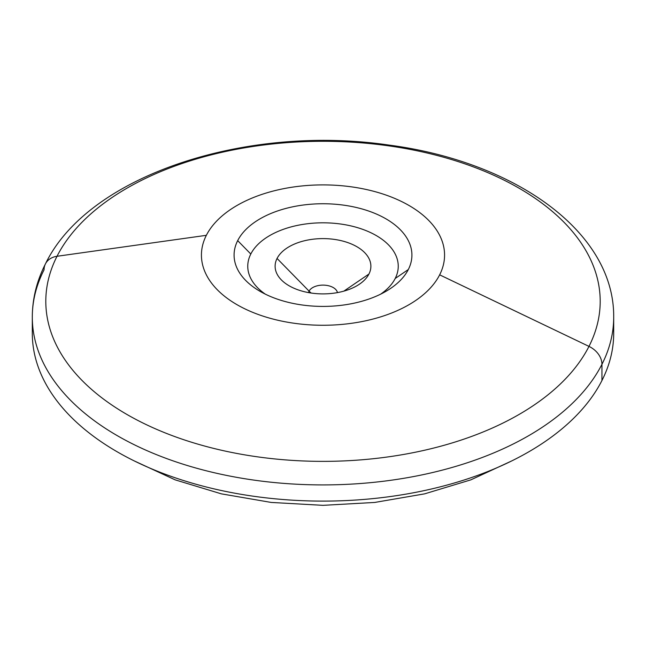 <?xml version="1.0" encoding="UTF-8"?>
<svg xmlns="http://www.w3.org/2000/svg" width="646" height="646" viewBox="0 0 646 646"><rect width="100%" height="100%" fill="white"/><g stroke="black" fill="none" stroke-linecap="round" stroke-linejoin="round"><path stroke-width="0.97" d="M45.454 263.867A20.519 16.077 26.9 0 1 57.018 256.276A277.199 160.038 0 0 0 244.955 454.897A277.199 160.038 0 0 0 588.982 346.393A20.519 16.077 26.9 0 1 601.943 364.328A290.7 167.831 180 0 1 281.656 483.208A290.7 167.831 180 0 1 32.3 317.073C32.373 298.694 36.757 280.953 45.454 263.867A20.519 16.077 -153.1 0 0 44.057 269.826A290.7 167.831 0 0 0 32.3 317.073A290.7 167.831 0 0 0 281.656 483.208A290.7 167.831 0 0 0 601.943 364.328A20.519 16.077 -153.1 0 0 588.982 346.393A277.199 160.038 0 0 0 401.045 147.764A277.199 160.038 0 0 0 57.018 256.276A20.519 16.077 -153.1 0 0 45.454 263.867C88.462 174.816 246.966 124.072 388.973 145.084C514.054 161.419 614.386 231.284 613.7 317.073L613.7 333.271A290.7 167.831 180 0 1 601.943 380.518L601.943 364.328A290.7 167.831 0 0 0 613.7 317.073A290.7 167.831 180 0 1 601.943 364.328L601.943 380.518A290.7 167.831 0 0 0 613.361 325.172M32.639 325.172A290.7 167.831 0 0 0 274.728 498.777A290.7 167.831 0 0 0 601.943 380.518A290.7 167.831 180 0 1 281.656 499.398A290.7 167.831 180 0 1 32.3 333.271L32.3 317.073M57.018 256.276A277.199 160.038 180 0 1 401.045 147.764A277.199 160.038 180 0 1 588.982 346.393L439.651 274.841A121.569 70.188 0 0 0 357.222 187.736A121.569 70.188 0 0 0 206.349 235.322L57.018 256.276L206.349 235.322A121.569 70.188 0 0 0 288.778 322.427A121.569 70.188 0 0 0 439.651 274.841L588.982 346.393A277.199 160.038 180 0 1 244.955 454.897A277.199 160.038 180 0 1 57.018 256.276M439.651 274.841A121.569 70.188 180 0 1 288.778 322.427A121.569 70.188 180 0 1 206.349 235.322A121.569 70.188 180 0 1 357.222 187.736A121.569 70.188 180 0 1 439.651 274.841M408.32 269.535A88.922 51.341 0 0 0 348.032 205.824A88.922 51.341 0 0 0 237.68 240.627A88.922 51.341 0 0 0 297.967 304.339A88.922 51.341 0 0 0 408.32 269.535L395.199 278.483A75.243 43.435 0 0 0 344.181 224.566A75.243 43.435 0 0 0 250.801 254.023L237.68 240.627A88.922 51.341 180 0 1 348.032 205.824A88.922 51.341 180 0 1 408.32 269.535A88.922 51.341 180 0 1 385.88 291.378A88.922 51.341 180 0 1 260.12 291.378A88.922 51.341 180 0 1 237.68 240.627L250.801 254.023A75.243 43.435 0 0 0 265.361 294.172A75.243 43.435 180 0 1 250.801 254.023A75.243 43.435 180 0 1 344.181 224.566A75.243 43.435 180 0 1 395.199 278.483L408.32 269.535M380.639 294.172A75.243 43.435 0 0 0 395.199 278.483A75.243 43.435 180 0 1 380.639 294.172M368.947 274.033A47.877 27.641 0 0 0 336.477 239.723A47.877 27.641 0 0 0 277.053 258.465A47.877 27.641 0 0 0 309.523 292.775A47.877 27.641 0 0 0 368.947 274.033L343.85 291.136L368.947 274.033A47.877 27.641 180 0 1 356.858 285.798A47.877 27.641 180 0 1 289.142 285.798A47.877 27.641 180 0 1 277.053 258.465A47.877 27.641 180 0 1 336.477 239.723A47.877 27.641 180 0 1 368.947 274.033M309.079 291.136L277.053 258.465L309.079 291.136A14.511 8.374 0 0 0 308.57 292.606A14.511 8.374 180 0 1 309.079 291.136A14.511 8.374 180 0 1 324.3 285.152A14.511 8.374 180 0 1 337.43 292.606A14.511 8.374 0 0 0 324.3 285.152A14.511 8.374 0 0 0 309.079 291.136A20.519 16.077 -153.1 0 0 311.162 293.034A20.519 16.077 26.9 0 1 309.079 291.136M134.287 460.929L175.195 479.865L221.4 493.859L271.263 502.443L323 505.342L374.728 502.443L424.592 493.859L470.797 479.873L511.705 460.937"/></g></svg>

